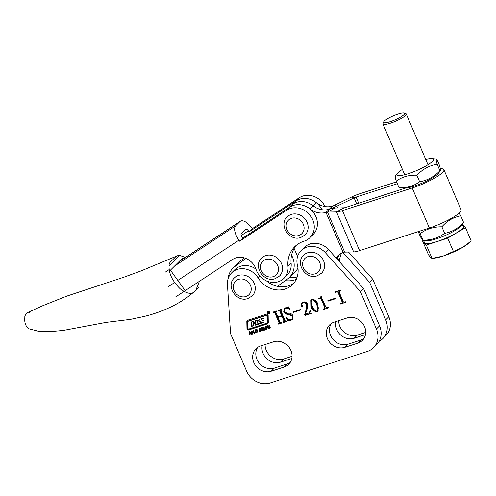 <?xml version="1.0" encoding="UTF-8"?>
<svg xmlns="http://www.w3.org/2000/svg" width="496" height="496" viewBox="0 0 496 496"><rect width="100%" height="100%" fill="white"/><g stroke="black" fill="none" stroke-linecap="round" stroke-linejoin="round"><path stroke-width="0.74" d="M267.189 313.137A1.488 1.314 -134.8 0 0 269.743 312.313A1.488 1.314 -134.8 0 0 267.189 313.137M269.297 313.689A1.488 1.314 -134.8 0 0 269.7 313.546M268.057 311.345A1.271 1.128 -134.8 0 0 267.989 311.407L267.573 311.823A1.271 1.128 -134.8 0 0 269.365 313.627A1.271 1.128 -134.8 0 0 267.573 311.823M263.984 321.247A0.849 0.75 -134.8 0 0 263.5 320.763L261.169 319.418L263.618 318.606L263.698 317.998L259.935 319.219A2.97 2.629 -134.8 0 0 258.986 319.796A2.97 2.629 -134.8 0 0 258.614 320.28A0.849 0.75 -134.8 0 0 259.067 321.47L261.287 322.76L257.821 323.907L257.498 319.982L255.415 320.658L255.316 322.487L253.63 323.032L253.332 321.334L251.249 322.009L251.292 326.511L253.375 325.835L253.406 323.721L255.161 323.132L255.459 325.159L262.799 322.778A2.97 2.629 -134.8 0 0 263.742 322.208A2.97 2.629 -134.8 0 0 263.891 322.04A0.849 0.75 -134.8 0 0 263.984 321.247M261.33 322.691L261.739 322.133L261.2 322.431M263.934 321.991A2.97 2.629 -134.8 0 1 263.221 322.363L255.88 324.737L255.843 322.853L255.161 323.132M266.805 323.082L267.226 322.667A1.271 1.128 -134.8 0 0 267.53 321.885L267.4 315.363A0.422 0.378 -134.8 0 0 266.836 314.941L248.812 320.788A0.849 0.75 -134.8 0 0 248.546 320.949L248.124 321.365A0.849 0.75 -134.8 0 0 247.919 321.885L248.056 328.668A0.422 0.378 -134.8 0 0 248.62 329.096L266.402 323.33A1.271 1.128 -134.8 0 0 267.108 322.301L266.984 315.785A0.422 0.378 -134.8 0 0 266.42 315.357L248.391 321.203A0.849 0.75 -134.8 0 0 248.124 321.365M268.038 314.966A1.271 1.128 -134.8 0 0 266.451 314.173L247.764 320.23A1.699 1.5 -134.8 0 0 246.822 321.594L246.965 328.681A1.271 1.128 -134.8 0 0 248.657 329.952L267.096 323.975A2.12 1.879 -134.8 0 0 268.28 322.264L268.144 315.444A1.271 1.128 -134.8 0 0 268.038 314.966M290.141 362.564A13.944 12.332 45.2 0 1 287.444 363.847L274.35 368.094A13.944 12.332 45.2 0 1 256.959 359.402A13.944 12.332 45.2 0 1 257.722 347.336M253.809 362.526A13.944 12.332 45.2 0 1 255.992 348.738A13.944 12.332 45.2 0 1 260.419 346.053L273.513 341.812A13.944 12.332 45.2 0 1 289.515 347.956A13.944 12.332 45.2 0 1 288.728 364.287A13.944 12.332 45.2 0 1 284.295 366.972L271.207 371.213A13.944 12.332 45.2 0 1 253.809 362.526M363.785 338.687A13.944 12.332 45.2 0 1 361.088 339.971L347.994 344.218A13.944 12.332 45.2 0 1 330.603 335.525A13.944 12.332 45.2 0 1 331.365 323.466M327.453 338.65A13.944 12.332 45.2 0 1 329.635 324.861A13.944 12.332 45.2 0 1 334.062 322.177L347.157 317.936A13.944 12.332 45.2 0 1 363.159 324.086A13.944 12.332 45.2 0 1 362.371 340.411A13.944 12.332 45.2 0 1 357.938 343.096L344.844 347.343A13.944 12.332 45.2 0 1 327.453 338.65M268.2 311.953L269.297 313.261L268.472 312.691L268.727 313.441L268.367 313.559L267.741 312.102L268.2 311.953M266.922 329.053L265.658 329.096L265.137 327.937L265.428 326.511L265.007 326.926L265.837 326.238L266.767 326.356L267.301 327.515L266.997 328.941L266.135 329.642L265.236 329.511L264.715 328.352L265.279 326.579M266.997 328.941L266.73 329.282M259.867 328.216L259.501 328.575L261.07 328.11L261.386 328.73L260.288 328.519L259.811 329.096L261.342 329.666L261.398 330.894L260.567 331.471L259.668 331.396L259.371 330.665L260.543 331.012L261.101 330.367L259.52 329.753L259.656 328.377M261.33 328.47L260.704 328.104L259.879 328.798M260.543 331.012L261.101 330.367M252.631 334L252.135 334.161L252.966 330.41L253.382 330.274L254.814 333.293L254.318 333.455L253.884 332.58L252.892 332.903L252.631 334M337.082 291.902L335.47 292.423L335.253 291.921L340.864 290.098L341.081 290.606L339.469 291.127L339.072 291.89L343.35 301.872L344.224 302.225L345.836 301.698L346.053 302.207L340.436 304.023L340.225 303.521L341.837 302.994L342.228 302.231L337.95 292.256L337.082 291.902L337.503 291.487L335.47 292.423M340.975 290.358L339.884 290.712L339.072 291.89M341.837 302.994L342.649 301.816L338.371 291.84L337.95 292.256M320.949 296.366L325.791 306.925L327.534 307.638L328.197 307.421L328.414 307.923L323.442 309.535L323.225 309.033L324.564 308.438L324.675 307.303L321.092 298.945L320.137 298.542L318.903 298.945L318.686 298.443L320.435 297.612L320.949 296.366M309.349 312.957L310.031 310.434L310.434 310.304L311.327 313.466L304.997 315.512L304.625 314.638L306.088 309.591L306.373 304.656C305.71 303.019 304.606 302.38 303.062 302.74L302.151 303.273L301.766 304.972L302.777 306.063L302.442 306.962L301.184 306.181L301.779 302.957L303.106 302.151C305.052 301.506 306.547 302.151 307.588 304.091L307.464 307.929L305.369 314.247L309.826 312.678L310.632 310.992M302.74 306.788L302.442 306.962L302.864 306.547L301.599 305.765L301.184 306.181M292.119 316.15L288.35 314.303C286.273 314.402 284.729 313.577 283.7 311.841L284.289 308.599L285.715 307.793L288.12 307.582L288.591 306.857L290.067 309.665L289.794 309.913C288.672 308.506 287.345 307.979 285.82 308.332L284.772 308.915L284.599 311.389C285.56 312.635 286.868 313.205 288.517 313.112C290.557 313.143 292.076 314.055 293.086 315.847L292.615 319.368L291.183 320.187L288.573 320.528L289.23 319.963L288.151 321.166L286.068 317.793L286.409 317.521C287.599 319.331 289.131 320.044 291.016 319.666L292.026 319.083L292.119 316.15L292.541 315.735L288.765 313.887C286.694 313.98 285.144 313.162 284.121 311.426L283.7 311.841M288.12 307.582L288.591 306.857M360.369 291.505L376.421 328.96A19.015 16.821 45.2 0 1 373.451 347.758A19.015 16.821 45.2 0 1 367.412 351.422L270.314 382.9A19.015 16.821 45.2 0 1 246.593 371.051L230.541 333.597L227.453 284.425A17.744 15.698 45.2 0 1 231.663 272.825A17.744 15.698 45.2 0 1 258.112 277.921A23.132 20.46 -134.8 0 0 292.59 284.555A23.132 20.46 -134.8 0 0 297.433 265.31A17.744 15.698 45.2 0 1 301.146 250.554A17.744 15.698 45.2 0 1 325.45 252.786L360.369 291.505L363.512 288.381L379.57 325.841A19.015 16.821 45.2 0 1 376.6 344.639L373.451 347.758M280.86 310.763L285.138 320.745L286.341 320.986L286.558 321.495L283.507 322.481L283.29 321.978L284.022 321.117L281.877 316.119L278.027 317.366L280.172 322.363L281.368 322.598L281.585 323.107L278.535 324.093L278.324 323.59L279.043 322.716L274.765 312.74L273.569 312.492L273.352 311.99L276.396 311.004L276.613 311.507L275.894 312.375L277.816 316.863L281.66 315.611L279.738 311.128L278.535 310.88L278.324 310.378L281.368 309.392L281.585 309.895L280.86 310.763L281.523 309.758M283.638 321.867L284.437 320.701L282.298 315.704L281.877 316.119M278.665 323.479L279.465 322.301L275.187 312.325L274.765 312.74M276.551 311.37L275.894 312.375M300.96 309.932L293.421 312.375L293.21 311.872L300.743 309.423L300.96 309.932M317.942 304.383L318.128 311.197L317.211 311.748C314.191 311.606 312.133 309.895 311.048 306.621L310.918 299.882L311.879 299.305C314.855 299.454 316.876 301.146 317.942 304.383M335.6 298.697L328.061 301.146L327.844 300.638L335.383 298.195L335.6 298.697M249.587 334.992L249.29 331.638L249.804 331.471L249.928 332.841L251.137 332.45L251.013 331.08L251.528 330.913L251.825 334.261L251.311 334.428L251.174 332.909L249.965 333.306L250.102 334.825L249.587 334.992L250.009 334.571L249.736 331.495M257.126 332.227L255.855 332.27L255.341 331.111L255.632 329.691L255.211 330.107L256.041 329.412L256.971 329.536L257.505 330.689L257.201 332.115L256.339 332.822L255.44 332.686L254.919 331.526L255.483 329.753M257.201 332.115L256.934 332.456M262.117 330.925L261.82 327.577L262.334 327.41L262.458 328.78L263.667 328.389L263.55 327.019L264.064 326.852L264.362 330.2L263.847 330.367L263.711 328.848L262.502 329.239L262.638 330.758L262.117 330.925L262.539 330.51L262.266 327.428M269.911 328.11L269.061 328.712L268.175 328.668L267.654 325.686L268.169 325.519L268.373 327.85L269.024 328.259L269.582 327.459L269.378 325.128L269.892 324.961L270.103 327.31L269.737 328.327M269.024 328.259L269.582 327.459M301.146 250.554L304.296 247.43A17.744 15.698 45.2 0 1 328.594 249.662L363.512 288.381M266.538 280.928A23.132 20.46 -134.8 0 0 294.066 282.894M231.663 272.825L234.813 269.706A17.744 15.698 45.2 0 1 255.955 269.105M286.452 321.247L283.507 322.481M284.053 321.451L284.437 320.701M282.298 315.704L278.027 317.366M281.48 322.859L278.535 324.093M279.087 323.063L279.465 322.301M275.187 312.325L274.282 311.984L273.86 312.399M274.282 311.984L273.569 312.492M276.737 311.184L276.309 311.959M279.738 311.128L280.159 310.713L282.081 315.196L281.66 315.611M280.159 310.713L279.254 310.372L278.833 310.787M279.254 310.372L278.535 310.88M281.709 309.572L281.282 310.347M284.121 311.426L284.512 308.4M289.732 309.027L286.242 307.911L285.82 308.332M286.242 307.911L284.772 308.915M292.807 319.151L291.183 320.187M291.605 319.771L289.23 319.963M288.492 320.621L287.066 318.314M292.026 319.083L292.448 318.668L292.541 315.735M300.855 309.684L293.421 312.375M311.252 313.205L305.418 315.096L305.04 314.222L306.503 309.169L306.088 309.591M306.503 309.169L306.788 304.234L306.373 304.656M306.788 304.234C306.131 302.603 305.028 301.965 303.484 302.324L303.062 302.74M303.484 302.324L302.151 303.273M301.599 305.765L302.002 302.758M305.418 315.096L304.997 315.512M305.04 314.222L304.625 314.638M318.32 310.973L317.211 311.748M317.632 311.333C314.607 311.19 312.554 309.479 311.469 306.199L311.048 306.621M311.469 306.199L311.147 299.689M317.415 310.825C318.637 308.996 318.525 306.85 317.08 304.383C316.324 301.698 314.799 300.037 312.517 299.392L312.096 299.813C310.88 301.636 310.961 303.769 312.331 306.199C313.119 308.865 314.675 310.546 316.994 311.24L317.874 310.552M317.08 304.383L316.659 304.798C315.902 302.12 314.377 300.458 312.096 299.813L312.517 299.392M316.994 311.24C318.215 309.411 318.103 307.266 316.659 304.798M328.309 307.675L323.442 309.535M324.564 308.438L325.097 306.888L324.675 307.303M325.097 306.888L321.513 298.524L321.092 298.945M321.513 298.524L320.559 298.127L320.137 298.542M320.559 298.127L318.903 298.945M320.435 297.612L321.296 296.441M335.494 298.456L328.061 301.146M339.884 290.712L339.493 291.474M345.948 301.959L340.436 304.023M342.259 302.579L342.649 301.816M338.371 291.84L337.503 291.487M251.46 330.937L251.553 332.035L251.137 332.45M251.801 333.988L251.311 334.428M251.732 334.013L251.596 332.494L251.174 332.909M251.596 332.494L249.965 333.306M252.706 333.696L252.135 334.161M252.557 333.746L253.313 330.293M254.708 333.064L254.318 333.455M254.287 332.184L253.884 332.58M254.287 332.171L252.892 332.903M253.716 332.165L253.239 331.061L252.979 332.401L254.101 331.781M253.592 330.708L253.239 331.061M255.831 332.295L255.44 332.686M255.341 331.111L254.919 331.526M256.761 332.401L256.339 332.822M256.723 331.948L257.405 330.441L257.052 329.549L256.023 329.883M256.63 329.964L255.601 330.299L255.434 331.359L255.775 332.258L256.804 331.923L256.63 329.964L257.021 329.58M256.5 329.449L255.601 330.299M257.405 330.441L256.99 330.857M257.226 331.502L256.302 332.363M261.522 329.952L259.941 329.338L259.52 329.753M259.941 329.338L259.737 328.898L259.321 329.313M259.737 328.898L259.923 328.16M261.305 328.476L260.884 328.891M261.119 328.154L260.729 328.538M260.704 328.104L260.301 328.383L260.704 328.104M261.82 330.472L260.567 331.471M260.983 331.055L260.09 330.975L259.792 330.249M260.059 331.006L259.668 331.396M260.958 330.596L261.423 330.262L260.958 330.596M261.411 329.728L260.995 330.144M261.144 329.623L260.722 330.038M260.202 329.443L259.78 329.859M263.99 326.87L264.089 327.974L263.667 328.389M264.337 329.927L263.847 330.367M264.263 329.952L264.126 328.433L263.711 328.848M264.126 328.433L262.502 329.239M265.627 329.121L265.236 329.511M265.137 327.937L264.715 328.352M266.557 329.226L266.135 329.642M266.519 328.774L267.201 327.261L266.848 326.374L265.819 326.709M266.433 326.79L265.397 327.124L265.23 328.185L265.571 329.077L266.606 328.743L266.433 326.79L266.823 326.405M266.296 326.275L265.397 327.124M267.201 327.261L266.786 327.682M267.022 328.327L266.098 329.189M270.332 327.695L269.483 328.296L268.596 328.247L268.28 327.62L267.865 328.036M268.28 327.62L268.094 325.543M269.44 327.844L269.917 327.49L269.44 327.844M270.004 327.044L269.818 324.979M269.483 328.296L269.061 328.712M268.59 328.253L268.175 328.668M247.461 320.373A1.699 1.5 -134.8 0 0 247.244 321.179L247.38 328.265A1.271 1.128 -134.8 0 0 249.073 329.536L267.518 323.559A2.12 1.879 -134.8 0 0 267.964 323.342M255.88 324.737L255.459 325.159M253.785 323.373L255.583 322.716M251.67 321.867L251.714 326.089L253.375 325.55M251.714 326.089L251.292 326.511M255.421 322.375L255.849 321.898L255.434 322.313M255.837 320.521L255.849 321.898M259.21 319.598A2.97 2.629 -134.8 0 0 259.03 319.864A0.849 0.75 -134.8 0 0 259.489 321.055L261.621 322.009M261.547 319.071L263.661 318.308M269.365 313.627L269.787 313.212A1.271 1.128 -134.8 0 0 269.849 313.143M267.66 311.488A1.488 1.314 -134.8 0 0 267.511 311.891M268.088 312.052L268.46 312.635L268.175 311.959M268.782 312.381L268.472 312.691M268.981 312.158L268.46 312.635M185.374 257.455L179.769 255.415L169.043 266.061C168.876 273.959 172.664 281.61 180.408 289.007C187.513 294.246 192.634 294.698 195.771 290.352L199.454 281.275M30.188 313.057A6.336 2.753 69 0 0 28.005 312.381A6.336 2.753 69 0 0 27.621 312.647L25.519 314.731A6.336 2.753 69 0 0 24.825 317.762C24.936 313.776 27.02 313.416 28.005 312.381L43.096 305.561L66.824 296.106L124.322 277.047L141.255 270.841L176.88 255.992M179.769 255.415A19.015 8.847 41.1 0 0 175.621 256.866L170.376 262.074A19.015 8.847 41.1 0 0 169.043 266.061M183.656 258.583L182.999 257.678L170.413 270.171L185.194 290.662L232.599 259.451A15.841 14.012 45.2 0 1 256.017 269.285A17.428 15.419 -134.8 0 0 281.771 280.097A17.428 15.419 -134.8 0 0 283.892 278.38A17.428 15.419 -134.8 0 0 287.978 266.389A28.52 25.228 45.2 0 1 294.667 246.779A28.52 25.228 45.2 0 1 304.023 241.192A18.061 15.977 -134.8 0 0 307.756 239.432A18.061 15.977 -134.8 0 0 309.95 237.652A18.061 15.977 -134.8 0 0 309.647 214.756A18.061 15.977 -134.8 0 0 286.7 210.236L239.673 241.192L238.936 240.169A12.673 5.822 -123.4 0 1 235.743 225.761L239.934 221.594A12.673 5.822 -123.4 0 1 240.355 221.253A12.673 5.822 -123.4 0 1 251.522 227.676L252.259 228.699L249.116 231.824L296.137 200.861A18.061 15.977 45.2 0 1 321.879 209.684M309.95 237.652L313.1 234.527A18.061 15.977 -134.8 0 0 312.79 211.631A18.061 15.977 -134.8 0 0 289.844 207.111L242.823 238.074L242.079 237.045A3.168 1.457 -123.4 0 1 241.285 233.442L245.477 229.282A3.168 1.457 -123.4 0 1 245.582 229.195A3.168 1.457 -123.4 0 1 248.372 230.801L249.116 231.824M283.892 278.38L287.035 275.255A17.428 15.419 -134.8 0 0 291.121 263.271A28.52 25.228 45.2 0 1 296.317 245.297M325.029 206.565A18.061 15.977 -134.8 0 0 299.286 197.743L252.259 228.699M239.673 241.192L242.823 238.074M175.789 296.856L183.892 291.524M336.071 257.957A18.061 15.977 45.2 0 1 337.863 255.787A18.061 15.977 45.2 0 1 343.164 252.458L343.269 252.421A3.168 0.601 156.8 0 1 344.639 252.129L353.654 251.931A12.673 2.412 -23.2 0 0 359.588 250.635L429.362 228.011A25.352 4.83 -23.2 0 0 459.575 212.604A25.352 4.83 -23.2 0 0 461.057 209.696L443.895 169.663A25.352 4.83 -23.2 0 0 440.343 168.745M287.649 208.89A18.061 15.977 45.2 0 1 309.919 208.847A18.061 15.977 -134.8 0 0 326.002 212.418L326.114 212.387A3.168 0.601 156.8 0 1 327.484 212.102L336.499 211.904A12.673 2.412 -23.2 0 0 342.426 210.602L412.207 187.984A25.352 4.83 -23.2 0 0 442.42 172.577A25.352 4.83 -23.2 0 0 443.895 169.663M339.555 254.349A18.061 15.977 -134.8 0 0 337.23 259.234A18.061 15.977 45.2 0 1 339.555 254.349M397.327 183.694L356.066 197.067A3.168 0.601 -23.2 0 0 354.113 197.854L336.951 206.144A12.673 2.412 156.8 0 1 329.592 209.151L329.146 209.293A18.061 15.977 45.2 0 1 313.063 205.722A18.061 15.977 -134.8 0 0 290.799 205.766A18.061 15.977 45.2 0 1 313.063 205.722A18.061 15.977 -134.8 0 0 329.146 209.293L329.586 209.163A12.673 2.412 156.8 0 1 335.079 208.004L344.094 207.805A3.168 0.601 -23.2 0 0 345.576 207.483L405.127 188.176M341.508 253.171A18.061 15.977 -134.8 0 0 339.983 258.069L337.974 260.065M339.159 261.38A18.061 15.977 -134.8 0 0 339.983 258.069M396.533 181.846L359.209 193.948A12.673 2.412 -23.2 0 0 351.41 197.098L334.248 205.387A3.168 0.601 156.8 0 1 332.407 206.138L332.295 206.169A18.061 15.977 45.2 0 1 316.212 202.597A18.061 15.977 -134.8 0 0 293.942 202.647L288.653 207.892M294.134 248.459L297.581 256.506M343.164 252.458L326.002 212.418L332.295 206.169M297.191 276.96A23.132 20.46 45.2 0 1 289.18 277.586M379.099 341.347A19.015 16.821 -134.8 0 0 382.732 338.694L385.876 335.569A19.015 16.821 -134.8 0 0 388.845 316.77L372.794 279.316L348.502 252.042M265.087 344.54A13.944 12.332 -134.8 0 0 283.631 359.023L292.057 356.295M338.731 320.664A13.944 12.332 -134.8 0 0 357.275 335.147L365.701 332.419M296.279 279.298A23.132 20.46 45.2 0 1 285.305 280.618M372.794 279.316L369.65 282.441L342.996 252.52M382.732 338.694A19.015 16.821 -134.8 0 0 385.702 319.895L369.65 282.441M335.823 321.606A13.944 12.332 -134.8 0 0 340.554 334.93A13.944 12.332 -134.8 0 0 354.125 338.272L365.459 334.602M262.179 345.483A13.944 12.332 -134.8 0 0 266.916 358.806A13.944 12.332 -134.8 0 0 280.488 362.148L291.815 358.472M425.717 159.414A19.803 3.77 156.8 0 1 431.849 158.559A19.803 3.77 156.8 0 1 431.16 162.514A19.803 3.77 156.8 0 1 408.351 173.674A19.803 3.77 156.8 0 1 397.563 173.253A19.803 3.77 156.8 0 1 399.249 171.628A19.803 3.77 156.8 0 1 402.411 169.403M395.87 175.987C394.983 175.348 395.101 177.066 396.23 181.127C402.082 176.824 408.958 174.859 416.863 175.237C422.598 169.223 429.356 165.546 437.137 164.207C436.009 160.152 435.891 158.435 436.778 159.067L439.574 165.596C440.702 169.651 440.82 171.362 439.933 170.736C434.198 176.75 427.44 180.426 419.659 181.765C413.769 186.087 406.894 188.046 399.026 187.662L403.955 188.164A19.803 3.77 156.8 0 0 419.827 184.053A19.803 3.77 156.8 0 0 436.554 175.094A19.803 3.77 156.8 0 0 438.241 173.47L440.411 170.76L439.933 170.736L437.137 164.207M431.849 158.559L436.778 159.067M419.659 181.765L416.863 175.237M399.026 187.662L396.23 181.127M418.934 231.39L420.149 233.635C426.362 229.016 433.603 226.74 441.868 226.802C447.15 220.819 453.449 217.18 460.772 215.872L459.184 212.982M420.149 233.635L422.952 240.163C431.173 240.238 438.414 237.962 444.67 233.331C451.992 232.023 458.292 228.383 463.568 222.4L460.79 226.077A19.803 3.77 156.8 0 1 459.941 226.976A19.803 3.77 156.8 0 1 443.331 236.276A19.803 3.77 156.8 0 1 426.498 240.777L422.834 240.461L422.952 240.163C423.02 241.149 422.077 239.785 420.131 236.071L418.227 231.62M463.568 222.4L460.772 215.872M444.67 233.331L441.868 226.802M390.352 121.644A11.408 2.17 -23.2 0 0 401.221 116.721A11.408 2.17 -23.2 0 0 404.246 113.1A11.408 2.17 -23.2 0 0 397.904 114.148A11.408 2.17 -23.2 0 0 383.675 121.917A11.408 2.17 -23.2 0 0 390.352 121.644M404.246 113.1L405.864 113.708A12.673 2.412 156.8 0 1 406.267 114.043A12.673 2.412 156.8 0 1 390.42 123.2A12.673 2.412 156.8 0 1 382.968 124.031A12.673 2.412 156.8 0 1 383.005 123.504L383.675 121.917M461.547 225.134L462.904 225.649A21.167 4.03 156.8 0 1 457.293 232.376A21.167 4.03 156.8 0 1 437.119 241.502A21.167 4.03 156.8 0 1 424.731 242.011L425.295 240.672M432.059 258.416L434.465 258.156A21.483 4.092 -23.2 0 0 443.201 256.048L432.059 258.416L430.745 257.709L428.494 254.82L422.772 241.471L426.337 245.067L432.059 258.416M453.412 251.491L443.201 256.048A21.483 4.092 -23.2 0 0 462.774 247.324L453.412 251.491L447.69 238.148L465.477 227.627L471.2 240.975L462.774 247.324A21.483 4.092 -23.2 0 0 467.883 243.834L469.197 242.724M426.337 245.067L447.69 238.148M465.477 227.627L462.198 224.316M424.272 240.585L422.772 241.471M277.425 286.359L287.401 279.093A20.596 18.222 -134.8 0 0 289.267 277.5A20.596 18.222 -134.8 0 0 291.555 255.223M245.923 258.472L234.862 266.532A20.596 18.222 -134.8 0 0 232.996 268.119A20.596 18.222 -134.8 0 0 228.148 278.622M289.267 277.5L295.56 271.256A20.596 18.222 -134.8 0 0 297.966 268.212M244.379 257.932L241.155 260.282A20.596 18.222 -134.8 0 0 239.289 261.876L232.996 268.119M255.862 322.933L255.44 323.349M267.4 315.363L266.984 315.785M376.421 328.96L379.57 325.841M325.45 252.786L328.594 249.662M258.112 277.921L259.947 276.098M357.938 343.096L361.088 339.971M344.844 347.343L347.994 344.218M284.295 366.972L287.444 363.847M271.207 371.213L274.35 368.094M288.765 313.887L288.35 314.303M260.698 329.536L260.276 329.952M247.38 328.265L246.965 328.681M247.244 321.179L246.822 321.594M267.518 323.559L267.096 323.975M249.073 329.536L248.657 329.952M267.53 321.885L267.108 322.301M266.836 314.941L266.42 315.357M248.812 320.788L248.391 321.203M263.221 322.363L262.799 322.778M253.896 323.262L253.475 323.683M259.489 321.055L259.067 321.47M259.03 319.864L258.614 320.28M261.652 318.959L261.231 319.374M286.7 210.236L289.844 207.111M287.978 266.389L291.121 263.271M296.137 200.861L299.286 197.743M241.248 235.495L248.372 230.801M168.398 286.607L174.573 282.546M177.804 280.42L238.936 240.169M165.205 272.199L169.13 269.613M174.611 266.011L235.743 225.761M178.808 261.845L239.934 221.594M429.362 228.011L412.207 187.984M358.701 203.224L356.066 197.067M356.692 203.875L354.113 197.854L351.41 197.098M337.72 207.942L336.951 206.144L334.248 205.387M359.588 250.635L342.426 210.602M353.654 251.931L336.499 211.904L344.094 207.805M344.639 252.129L327.484 212.102L335.079 208.004M316.212 202.597L309.919 208.847M326.114 212.387L332.407 206.138M307.873 256.649A9.505 8.407 -134.8 0 0 303.366 267.883A9.505 8.407 -134.8 0 0 315.227 273.804A9.505 8.407 -134.8 0 0 319.734 262.576A9.505 8.407 -134.8 0 0 307.873 256.649M304.718 254.15L303.67 255.192A12.673 11.21 45.2 0 1 307.7 252.749A12.673 11.21 45.2 0 1 322.245 258.342A12.673 11.21 45.2 0 1 321.532 273.184L322.58 272.143M291.456 218.339A9.505 8.407 -134.8 0 0 286.948 229.567A9.505 8.407 -134.8 0 0 298.809 235.495A9.505 8.407 -134.8 0 0 303.31 224.26A9.505 8.407 -134.8 0 0 291.456 218.339M288.3 215.834L287.252 216.876A12.673 11.21 45.2 0 1 291.276 214.439A12.673 11.21 45.2 0 1 305.827 220.026A12.673 11.21 45.2 0 1 305.108 234.868L306.156 233.827M388.845 316.77L385.702 319.895M283.631 359.023L280.488 362.148M357.275 335.147L354.125 338.272M234.862 266.532L241.155 260.282M238.582 279.366A9.505 8.407 -134.8 0 0 234.075 290.6A9.505 8.407 -134.8 0 0 245.935 296.521A9.505 8.407 -134.8 0 0 250.443 285.293A9.505 8.407 -134.8 0 0 238.582 279.366M235.426 276.867L234.379 277.909A12.673 11.21 45.2 0 1 238.409 275.466A12.673 11.21 45.2 0 1 252.954 281.058A12.673 11.21 45.2 0 1 252.235 295.901L253.289 294.86M265.837 259.513A9.505 8.407 -134.8 0 0 261.33 270.742A9.505 8.407 -134.8 0 0 273.191 276.669A9.505 8.407 -134.8 0 0 277.698 265.441A9.505 8.407 -134.8 0 0 265.837 259.513M262.682 257.015L261.634 258.056A12.673 11.21 45.2 0 1 265.664 255.614A12.673 11.21 45.2 0 1 280.209 261.2A12.673 11.21 45.2 0 1 279.49 276.043L280.544 275.001M261.708 322.344L261.287 322.76M283.985 321.681L284.406 321.265M279.006 323.299L279.422 322.884M275.981 311.792L276.402 311.376M280.953 310.186L281.368 309.764M288.387 307.427L288.808 307.012M339.159 291.307L339.58 290.885M342.19 302.808L342.612 302.393M256.624 332.165L257.04 331.743M255.793 330.051L256.215 329.629M259.947 328.712L260.369 328.29M260.908 330.801L261.33 330.386M266.42 328.984L266.836 328.569M265.589 326.87L266.011 326.455M269.384 328.048L269.805 327.633M253.828 323.305L253.406 323.721M255.8 322.028L255.384 322.443M261.584 319.002L261.169 319.418M24.825 317.781C24.347 322.772 25.699 326.436 28.861 328.767L38.682 331.309C46.804 331.824 55.577 331.421 64.995 330.1L106.169 322.375L130.522 319.368L144.026 316.485C153.382 314.247 162.397 311.035 171.077 306.85C181.443 301.847 190.576 295.492 198.474 287.792M179 261.652L240.355 221.253M303.67 255.192C294.636 263.147 305.964 280.197 317.254 275.782L321.532 273.184M287.252 216.876C278.219 224.831 289.54 241.887 300.83 237.466L305.108 234.868M397.563 173.253L395.386 175.968M406.267 114.043L427.998 164.74M382.968 124.031L404.699 174.728M234.379 277.909C225.345 285.863 236.666 302.913 247.963 298.499L252.235 295.901M261.634 258.056C252.6 266.005 263.922 283.061 275.218 278.64L279.49 276.043"/></g></svg>
